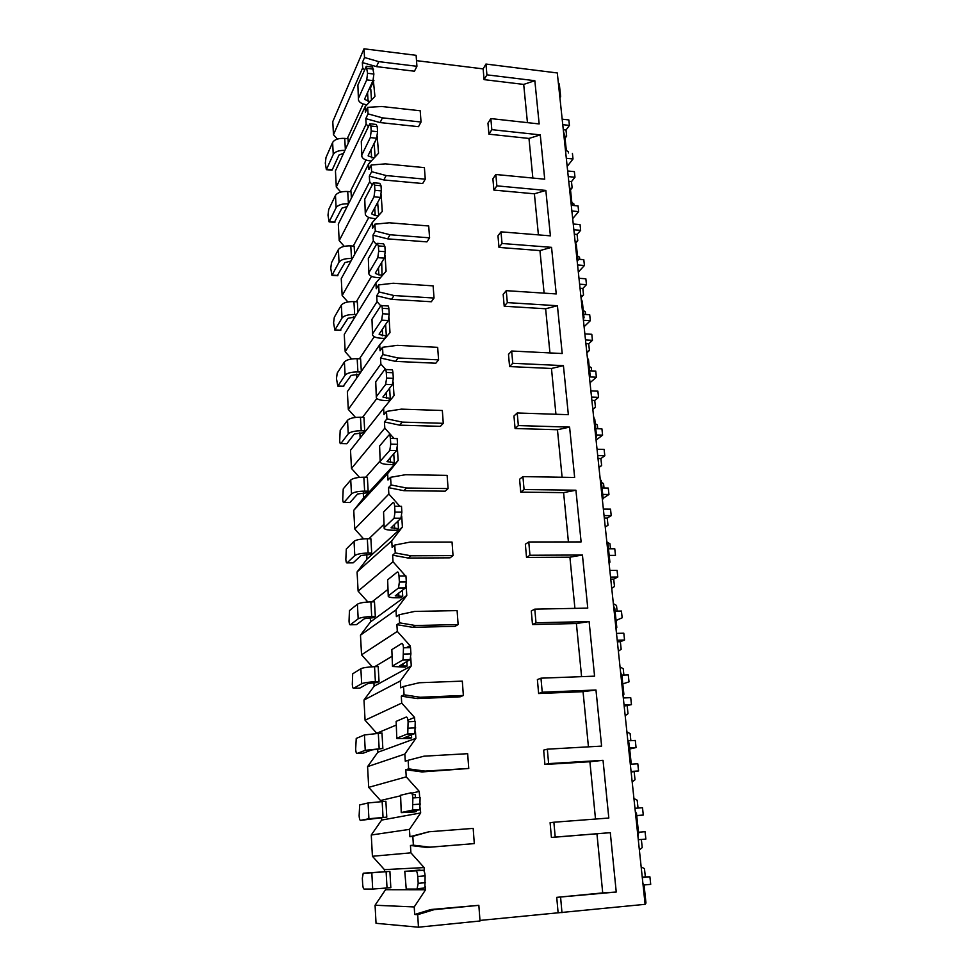 <?xml version="1.0" encoding="UTF-8"?>
<svg xmlns="http://www.w3.org/2000/svg" width="976" height="976" viewBox="0 0 976 976"><rect width="100%" height="100%" fill="white"/><g stroke="black" fill="none" stroke-linecap="round" stroke-linejoin="round"><path stroke-width="1.46" d="M479.972 920.429L645.112 904.325L557.296 72.956L485.95 64.05L483.132 68.881L484.084 79.629L486.926 74.847L485.95 64.05M645.014 903.349L645.966 902.959M425.548 889.783L385.532 889.722L375.065 905.24L376.041 923.308L418.46 927.2L480.009 920.99L478.85 905.325L430.941 909.51L414.69 914.488L414.227 906.936L425.548 889.783L425.353 886.659M488.927 134.176L491.831 129.662L490.843 118.584L487.951 123.159L488.927 134.176L528.98 138.446L532.859 178.059M493.893 190.088L496.869 185.855L495.845 174.497L492.892 178.791L493.893 190.088L534.397 193.809L538.41 234.874M498.992 247.416L502.03 243.488L500.981 231.837L497.967 235.838L498.992 247.416L539.948 250.576L544.108 293.142M504.214 306.232L507.325 302.609L506.251 290.665L503.165 294.349L504.214 306.232L545.633 308.77L549.952 352.922M509.582 366.573L512.766 363.292L511.668 351.018L508.496 354.386L509.582 366.573L551.464 368.477L555.942 414.275M515.084 428.513L518.341 425.573L517.219 412.982L513.962 415.996L515.084 428.513L557.455 429.745L562.103 477.252M520.733 492.111L524.075 489.537L522.916 476.605L519.586 479.253L520.733 492.111L563.603 492.636L568.422 541.924M526.528 557.43L529.956 555.259L528.772 541.973L525.356 544.218L526.528 557.43L569.911 557.198L574.913 608.365M532.493 624.542L536.007 622.786L534.787 609.134L531.286 610.976L532.493 624.542L576.389 623.53L581.586 676.649M538.63 693.533L542.229 692.216L540.972 678.174L537.386 679.589L538.63 693.533L583.05 691.679L588.443 746.847M544.925 764.476L548.622 763.622L547.329 749.178L543.656 750.129L544.925 764.476L589.907 761.744L595.506 819.047M551.416 837.457L555.21 837.091L553.88 822.231L550.098 822.695L551.416 837.457L596.946 833.785L602.717 892.918L616.246 892.027L556.735 897.359L602.717 892.918M561.981 912.719L560.614 897.42M558.089 912.548L556.735 897.359M486.926 74.847L534.836 80.703L539.167 123.94L490.843 118.584M484.084 79.629L523.697 84.412L534.836 80.703M376.492 66.624L378.761 61.634L416.923 66.295L414.446 71.211L376.492 66.624L362.352 62.562L364.536 57.523L363.999 48.8L416.118 55.315L416.923 66.295M555.21 837.091L610.293 832.662L616.246 892.027M548.622 763.622L603.034 760.328L608.817 818.034L553.88 822.231M542.229 692.216L595.97 689.995L601.606 746.103L547.329 749.178M536.007 622.786L589.114 621.578L594.579 676.161L540.972 678.174M529.956 555.259L582.428 555.015L587.759 608.121L534.787 609.134M524.075 489.537L575.925 490.208L581.11 541.912L528.772 541.973M518.341 425.573L569.594 427.11L574.644 477.459L522.916 476.605M512.766 363.292L563.42 365.634L568.349 414.678L517.219 412.982M507.325 302.609L557.418 305.732L562.213 353.532L511.668 351.018M502.03 243.488L551.55 247.343L556.235 293.935L506.251 290.665M496.869 185.855L545.84 190.418L550.403 235.85L500.981 231.837M491.831 129.662L540.265 134.883L544.718 179.194L495.845 174.497M596.946 833.785L610.293 832.662M424.414 871.885L424.133 867.591L410.908 852.841L410.457 845.472L413.373 845.167L412.824 836.322L409.908 836.7L428.964 831.772L412.824 836.322M413.373 845.167L429.965 847.168L474.299 843.606L426.927 847.461L410.457 845.472M409.908 836.7L409.469 829.38L420.656 812.947L420.339 808.055M419.668 797.502L419.277 791.414L406.236 776.872L405.796 769.71L408.651 768.868L408.114 760.292L405.272 761.195L404.833 754.082L415.886 738.344L415.471 731.78M408.651 768.868L424.999 771.113L468.748 768.466L422.047 771.943L405.796 769.71M414.812 721.447L414.556 717.433L401.709 703.086L401.282 696.144L404.052 694.79L403.539 686.457L400.77 687.86L400.343 680.955L411.262 665.888L410.75 657.739M404.052 694.79L420.192 697.267L463.368 695.473L460.221 696.803L417.313 698.584L401.282 696.144M410.103 647.625L409.969 645.563L397.305 631.411L396.89 624.664L399.587 622.847L399.086 614.746L396.39 616.625L395.975 609.902L406.772 595.47L406.162 585.832M399.587 622.847L415.52 625.531L458.134 624.555L455.072 626.336L412.714 627.324L396.89 624.664M405.528 575.925L393.023 561.749L392.62 555.185L395.256 552.928L394.768 545.059L392.145 547.377L391.742 540.85L402.405 527.016L401.697 515.975M395.256 552.928L410.969 555.808L453.035 555.612L450.058 557.833L408.236 558.052L392.62 555.185M399.806 506.263L388.863 494.027L388.472 487.646L391.047 484.962L390.571 477.313L387.997 480.046L387.618 473.689L398.159 460.428L397.366 448.082M391.047 484.962L406.553 488.024L448.094 488.561L445.178 491.184L403.881 490.684L388.472 487.646M394.06 438.492L384.812 428.147L384.434 421.937L386.947 418.863L386.484 411.421L383.983 414.544L383.605 408.371L394.023 395.658L393.157 382.055M386.947 418.863L402.258 422.108L443.275 423.328L440.432 426.341L399.648 425.158L384.434 421.937M385.752 369.514L380.872 364.048L380.506 358.009L382.958 354.556L382.507 347.31L380.067 350.811L379.688 344.796L389.997 332.609L389.058 317.847M382.958 354.556L398.074 357.972L438.59 359.851L435.821 363.218L395.536 361.388L380.506 358.009M380.725 305.781L377.041 301.657L376.687 295.777L379.078 291.97L378.639 284.919L376.248 288.774L375.894 282.918L386.081 271.23L385.069 255.358M379.078 291.97L393.999 295.533L434.027 298.034L431.319 301.755L391.522 299.315L376.687 295.777M376.431 244.415L373.308 240.913L372.954 235.179L375.296 231.031L374.869 224.175L372.539 228.36L372.185 222.65L382.275 211.45L381.165 194.712M375.296 231.031L390.046 234.752L429.586 237.839L426.939 241.877L387.618 238.864L372.954 235.179M372.32 184.696L369.672 181.731L369.331 176.156L371.624 171.691L371.209 165.005L368.928 169.507L368.586 163.944L378.554 153.195L377.212 136.494M371.624 171.691L386.179 175.546L425.255 179.181L422.669 183.537L383.812 179.962L369.331 176.156M368.367 126.575L366.134 124.074L365.805 118.633L368.037 113.875L367.635 107.36L365.402 112.155L365.073 106.738L374.93 96.429L373.296 79.776M368.037 113.875L382.421 117.852L421.034 122.024L418.509 126.673L380.103 122.573L365.805 118.633M364.56 69.967L362.682 67.869L362.352 62.562M416.508 60.646L483.132 68.881M523.697 84.412L527.443 122.634M375.065 905.24L414.227 906.936M337.415 139.08L333.475 134.676L332.779 121.622L363.999 48.8M340.783 192.052L336.305 187.038L335.439 170.898L365.073 106.738M344.284 246.33L339.197 240.645L338.306 224.126L368.586 163.944M350.311 262.227L350.25 261.068M347.895 301.962L342.161 295.545L341.246 278.624L372.185 222.65M353.519 319.359L353.385 316.895M351.628 358.973L345.199 351.775L344.26 334.439L375.894 282.918M356.801 377.932L356.594 374.089M355.484 417.435L348.31 409.395L347.346 391.632L379.688 344.796M360.181 438.004L359.876 432.722M359.485 477.386L351.494 468.456L350.506 450.241L383.605 408.371M363.609 538.898L354.764 529.004L353.751 510.338L363.548 498.041L363.255 492.831M367.867 602.009L358.107 591.114L357.082 571.96L366.976 559.187L366.72 554.478M372.259 666.779L361.547 654.823L360.486 635.169L370.502 621.895L370.27 617.723M376.748 733.281L365.073 720.215L363.987 700.036L374.113 686.238L373.906 682.639M380.591 801.625L380.53 800.527L368.696 787.339L367.586 766.624L377.822 752.276L377.651 749.275M384.532 871.775L384.41 869.628L372.417 856.269L371.27 835.005L381.628 820.084L381.494 817.705M385.532 889.722L385.447 888.16M333.475 134.676L362.682 67.869M336.305 187.038L366.134 124.074M339.197 240.645L369.672 181.731M342.161 295.545L373.308 240.913M345.199 351.775L377.041 301.657M348.31 409.395L380.872 364.048M351.494 468.456L384.812 428.147M354.764 529.004L388.863 494.027M353.751 510.338L387.618 473.689M358.107 591.114L393.023 561.749M357.082 571.96L391.742 540.85M361.547 654.823L397.305 631.411M360.486 635.169L395.975 609.902M365.073 720.215L401.709 703.086M363.987 700.036L400.343 680.955M368.696 787.339L406.236 776.872M367.586 766.624L404.833 754.082M418.46 927.2L417.691 914.671L414.69 914.488M372.417 856.269L410.908 852.841M371.27 835.005L409.469 829.38M373.918 80.471L370.002 89.011M363.157 103.956L347.273 138.653M348.261 143.13L348.005 138.738L344.723 138.397C338.599 138.104 334.561 139.458 332.621 142.472L326.008 157.478L325.313 163.151L326.362 169.665L333.255 154.452L332.621 142.472M371.478 100.04L370.782 89.097L369.196 88.914M326.618 169.263L332.255 169.787L339.001 155.013L343.552 153.305M366.83 66.356L372.551 67.039L373.881 74.03L372.991 80.618L364.695 98.893M332.255 169.787L331.596 170.153M358.668 97.807L366.72 79.886L367.586 73.285L366.293 66.283L357.899 85.071L358.473 100.077C359.388 102.541 362.084 104.078 366.561 104.7L366.976 104.737M369.989 101.589L364.731 99.454M358.399 98.735L357.899 85.071M344.906 150.389C338.977 150.243 335.097 151.597 333.255 154.452M558.284 82.313L559.431 85.193M421.034 122.024L420.205 110.764L381.677 106.494L367.635 107.36M425.255 179.181L424.401 167.628L385.422 163.883L371.209 165.005M429.586 237.839L428.708 225.981L389.265 222.784L374.869 224.175M434.027 298.034L433.124 285.87L393.206 283.247L378.639 284.919M438.59 359.851L437.663 347.346L397.244 345.345L382.507 347.31M443.275 423.328L442.335 410.493L401.404 409.139L386.484 411.421M448.094 488.561L447.118 475.373L405.687 474.702L390.571 477.313M453.035 555.612L452.034 542.058L410.079 542.095L394.768 545.059M458.134 624.555L457.097 610.61L414.593 611.427L399.086 614.746M463.368 695.473L462.307 681.126L419.241 682.749L403.539 686.457M468.748 768.466L467.663 753.692L424.035 756.168L408.114 760.292M474.299 843.606L473.177 828.392L428.964 831.772M364.536 57.523L378.761 61.634M478.85 905.325L434.039 909.669L417.691 914.671M380.103 122.573L382.421 117.852M528.98 138.446L540.265 134.883M383.812 179.962L386.179 175.546M534.397 193.809L545.84 190.418M387.618 238.864L390.046 234.752M539.948 250.576L551.55 247.343M391.522 299.315L393.999 295.533M545.633 308.77L557.418 305.732M395.536 361.388L398.074 357.972M551.464 368.477L563.42 365.634M399.648 425.158L402.258 422.108M557.455 429.745L569.594 427.11M403.881 490.684L406.553 488.024M563.603 492.636L575.925 490.208M408.236 558.052L410.969 555.808M569.911 557.198L582.428 555.015M412.714 627.324L415.52 625.531M576.389 623.53L589.114 621.578M417.313 698.584L420.192 697.267M583.05 691.679L595.97 689.995M422.047 771.943L424.999 771.113M589.907 761.744L603.034 760.328M426.927 847.461L429.965 847.168M434.039 909.669L430.941 909.51M564.884 136.799L563.457 131.284M637.901 836.054L638.487 832.235L645.075 831.698L645.868 839.079L638.292 839.714M559.821 96.844L560.663 96.807L559.87 97.344M565.458 150.255L566.3 150.072L565.47 150.377M570.618 190.93L569.191 185.538M571.241 204.972L572.07 204.643L570.374 188.624M576.487 246.403L575.059 241.133M577.158 261.043L577.963 260.36M582.501 303.255L581.074 298.107M583.233 318.53L584.014 317.554M588.674 361.535L587.247 356.533M589.455 377.468L590.224 376.199M594.994 421.303L593.579 416.447M595.848 437.931L596.592 436.345M601.484 482.608L600.069 477.911M602.399 499.956L603.119 498.053M608.146 545.535L606.73 540.997M609.122 563.628L609.817 561.371M614.978 610.122L613.575 605.767M616.027 629.008L616.698 626.385M621.993 676.441L620.602 672.281M623.127 696.144L623.762 693.155M629.203 744.578L627.824 740.613M630.411 765.147L631.021 761.744M636.62 814.594L635.242 810.836M644.233 886.562L642.867 883.048M568.239 176.595L574.974 177.254L571.485 181.609L568.74 181.341M567.654 170.983L574.376 171.642L574.974 177.254M571.277 205.302L578.048 205.912L578.658 211.609L572.68 218.648M571.875 211.011L578.658 211.609M574.022 205.546L573.839 203.825L571.851 202.618M570.387 188.697L572.143 187.831L570.57 189.783M572.143 187.831L571.485 181.609M573.851 229.763L580.659 230.324L577.084 234.399L574.327 234.179M573.254 224.004L580.037 224.578L580.659 230.324M577.841 259.213L583.794 259.665L584.429 265.496L578.329 272.048M577.585 264.996L584.429 265.496M579.744 259.36L579.5 257.152L577.499 255.932M575.486 241.938L577.768 240.779L575.889 242.902M577.768 240.779L577.084 234.399M579.61 284.199L586.478 284.663L582.831 288.445L580.037 288.262M578.988 278.294L585.844 278.782L586.478 284.663M583.685 314.345L589.699 314.711L590.334 320.689L584.099 326.728M583.416 320.274L590.334 320.689M585.588 314.455L585.307 311.734L583.27 310.527M580.891 296.387L583.526 294.972L581.013 297.546M583.526 294.972L582.831 288.445M585.49 339.941L592.444 340.319L588.711 343.796L585.893 343.637M584.856 333.902L591.798 334.292L592.444 340.319M589.65 370.819L595.738 371.087L596.397 377.212L590.016 382.726M590.09 376.943L596.397 377.212M591.59 370.904L591.249 367.647L589.187 366.427M586.771 351.958L589.419 350.482L586.857 352.836M589.419 350.482L588.711 343.796M591.529 397.061L598.544 397.33L594.726 400.477L591.883 400.367M590.87 390.876L597.885 391.156L598.544 397.33M595.775 428.684L601.924 428.867L602.595 435.137L596.08 440.078M596.446 434.967L602.595 435.137M597.739 428.732L597.324 424.914L595.25 423.706M592.786 408.895L595.458 407.321L592.835 409.456M595.458 407.321L594.726 400.477M597.715 455.585L604.803 455.743L600.899 458.561L598.02 458.5M597.044 449.253L604.12 449.424L604.803 455.743M602.058 487.988L608.268 488.073L608.951 494.503L603.205 498.26M602.741 494.429L608.951 494.503M604.034 488.012L603.558 483.596L601.484 482.412M598.947 467.236L601.643 465.576L598.971 467.48M601.643 465.576L600.899 458.561M604.046 515.596L611.22 515.633L607.231 518.085L604.315 518.073M603.363 509.094L610.525 509.143L611.22 515.633M608.487 548.793L614.77 548.78L615.478 555.368L609.183 555.405M610.488 548.793L609.951 543.754L607.511 542.375M605.254 527.028L607.987 525.283L607.231 518.085M610.549 577.121L617.796 577.036L613.709 579.122L610.769 579.146M609.841 570.448L617.088 570.387L617.796 577.036M615.087 611.159L621.431 611.037L622.163 617.796L616.076 620.468M617.113 611.122L616.503 605.437L613.355 603.68M611.732 588.333L614.49 586.491L613.709 579.122M617.21 640.232L624.542 640.024L620.358 641.708L617.381 641.793M616.49 633.387L623.81 633.204L624.542 640.024M621.919 675.136L628.276 674.904L629.02 681.846L622.786 683.908M623.896 675.063L623.225 668.706L620.041 666.95M618.381 651.212L621.163 649.272L620.358 641.708M624.054 704.989L631.46 704.648L624.164 706.051M623.31 697.974L630.716 697.645L631.46 704.648M628.007 740.845L635.303 740.442L636.059 747.567L629.679 748.995M629.569 747.945L636.059 747.567M630.874 740.686L630.118 733.61L626.897 731.866M625.189 715.713L628.007 713.676L627.178 705.904M631.082 771.455L638.572 770.979L631.13 771.992M630.886 764.22L637.804 763.793L638.572 770.979M634.973 808.287L642.501 807.725L643.294 815.045L636.742 815.802M636.718 815.546L643.294 815.045M638.036 808.055L637.194 800.235L633.936 798.502M632.18 781.91L635.022 779.763L634.18 771.796M642.281 877.534L649.906 876.826L650.711 884.341L644.038 884.976M649.906 876.826L645.343 876.912L644.465 868.64L641.159 866.908M639.365 849.876L642.232 847.619L641.366 839.458M645.343 876.912L642.245 877.204M562.762 124.672L569.423 125.404L565.995 130.028L563.286 129.723M562.176 119.17L568.837 119.926L569.423 125.404M572.424 153.403L573.01 158.978L567.166 166.469M566.312 158.283L573.01 158.978M568.435 152.988L568.3 151.731L565.873 150.231M564.909 136.921L566.641 136.115L565.043 138.25M566.641 136.115L565.995 130.028M377.505 136.823L373.442 144.997M366 159.991L350.225 191.723M351.409 198.091L351.043 191.796L347.724 191.503C341.527 191.272 337.44 192.565 335.463 195.395L328.717 209.498L327.997 215.147L329.132 221.894L336.122 207.668L335.463 195.395M375.065 156.965L374.308 145.082L373.308 144.985M347.139 206.57L341.929 208.156L334.378 222.308M370.392 123.83L376.138 124.44L377.236 126.697L377.566 131.699L376.651 138.238L368.172 155.44M362.072 154.452L370.307 137.592L371.197 131.04L370.88 126.026L369.806 123.769L361.291 141.386L361.864 156.575C362.779 158.881 365.512 160.308 370.038 160.857L371.331 160.979M374.113 157.99L368.208 155.965M361.791 155.318L361.291 141.386M348.517 203.838L348.42 203.825C342.21 203.606 338.111 204.887 336.122 207.668M368.806 217.441L353.239 246.074M354.63 254.431L354.154 246.147L350.799 245.891C344.528 245.72 340.38 246.952 338.367 249.588L331.486 262.751L330.754 268.351L331.95 275.354L339.038 262.166L338.367 249.588M378.737 215.379L377.639 202.496M350.921 261.117L344.918 262.568L337.245 275.696M374.052 182.817L379.823 183.342L381.018 185.757L381.348 190.893L380.42 197.396L371.734 213.439M365.573 212.573L373.991 196.835L374.906 190.32L374.577 185.184L373.405 182.756L364.756 199.153L365.353 214.537C366.268 216.672 369.013 217.99 373.588 218.465L375.797 218.648M378.334 215.818L375.199 215.562L371.771 213.927M365.28 213.378L364.756 199.153M352.336 258.567L351.506 258.506C345.223 258.347 341.063 259.567 339.038 262.166M371.563 276.342L356.313 301.755M357.924 312.186L357.338 301.816L353.934 301.608C347.602 301.486 343.406 302.658 341.344 305.11L334.317 317.261L333.585 322.824L334.853 330.083L342.039 317.981L341.344 305.11M382.055 275.854L381.701 262.41M354.983 316.98L347.981 318.31L340.173 330.364M377.797 243.39L383.592 243.829L384.886 246.416L385.227 251.686L384.276 258.14L375.394 272.963M369.148 272.206L377.773 257.664L378.7 251.21L378.371 245.928L377.102 243.329L368.33 258.445L368.916 274.024C369.831 275.988 372.612 277.172 377.248 277.574L380.372 277.782M382.507 275.134L378.883 274.89L375.431 273.414M368.855 272.951L368.33 258.445M356.423 314.638L354.666 314.528C348.31 314.431 344.101 315.577 342.039 317.981M374.247 336.708L359.424 358.802M361.315 371.417L360.595 358.851L357.167 358.692C350.75 358.643 346.492 359.741 344.394 361.986L337.22 373.088L336.464 378.603L337.818 386.142L345.114 375.174L344.394 361.986M372.832 333.438L381.653 320.165L382.616 313.76L382.275 308.331C382.055 305.903 381.592 304.976 380.896 305.549L371.978 319.298L372.588 335.085C373.503 336.866 376.309 337.903 380.994 338.233L384.642 338.428L386.337 335.976L385.605 324.435M359.375 374.211L351.116 375.431L343.174 386.35M381.64 305.598L387.472 305.939C388.18 305.378 388.655 306.305 388.875 308.721L389.217 314.138L388.241 320.531L379.152 334.073M386.337 335.976L379.176 334.475M372.527 334.121L371.978 319.298M360.864 372.076L357.911 371.941C351.482 371.905 347.212 372.991 345.114 375.174M376.87 398.501L362.584 417.277M340.88 443.543L346.822 443.726L354.337 433.966L363.194 432.807L364.707 430.892L363.938 417.325L360.461 417.216C353.971 417.228 349.664 418.253 347.529 420.278L340.197 430.27L339.685 440.701C339.868 443.08 340.258 444.043 340.856 443.58L348.249 433.808L347.529 420.278M376.614 396.329L385.654 384.385L386.63 378.041L386.276 372.466C386.045 369.855 385.544 368.855 384.788 369.477L375.736 381.799L376.346 397.805C377.261 399.367 380.091 400.282 384.849 400.526L388.533 400.648L390.266 398.452L389.619 388.167M385.593 369.514L391.449 369.758C392.218 369.148 392.718 370.136 392.962 372.747L393.316 378.322L392.328 384.654L383.007 396.829M340.856 443.58L346.248 443.702M390.266 398.452L383.031 397.183M376.297 396.939L375.736 381.799M364.707 430.892L361.23 430.794C354.727 430.831 350.396 431.831 348.249 433.808M380.14 460.892L365.756 477.24M398.159 460.428L363.548 498.041M343.955 502.469L349.981 502.518L357.631 493.978L366.61 492.868L368.159 491.184L367.366 477.264L363.853 477.215C357.277 477.301 352.909 478.24 350.738 480.033L343.235 488.878L342.722 499.358C342.918 501.871 343.32 502.896 343.955 502.469L351.482 493.905L350.738 480.033M380.494 460.94L389.79 450.375L390.754 444.141L390.4 438.407C390.144 435.601 389.607 434.515 388.802 435.162L379.603 446.008L380.213 462.221C381.128 463.576 383.995 464.332 388.802 464.491L392.535 464.564L394.304 462.624L393.743 453.657M394.304 462.624L386.996 461.611L396.549 450.534L397.537 444.3L397.171 438.578L390.4 438.407M380.176 461.465L379.603 446.008M368.159 491.184L364.634 491.135C358.046 491.245 353.666 492.16 351.482 493.905M383.946 524.332L368.916 538.752M402.405 527.016L366.976 559.187M347.09 562.871L353.19 562.823L361.01 555.527L370.111 554.466L371.697 553.026L370.88 538.74L367.318 538.752C360.669 538.911 356.24 539.765 354.032 541.326L346.309 549L345.833 559.492C346.041 562.066 346.456 563.189 347.09 562.871L354.788 555.551L354.032 541.326M384.483 527.333L394.084 518.195L394.999 512.119L394.633 506.215C394.365 503.323 393.828 502.128 392.999 502.628L383.568 511.997L384.19 528.431C385.105 529.565 387.997 530.163 392.864 530.224L396.646 530.236L398.464 528.577L397.988 521.013M398.464 528.577L391.059 527.809L400.941 518.232L401.868 512.168L401.49 506.276L394.633 506.215M384.154 527.784L383.568 511.997M371.697 553.026L368.135 553.038C361.462 553.209 357.009 554.051 354.788 555.551M387.862 589.48L371.99 601.863M406.772 595.47L370.502 621.895M350.311 624.799L356.484 624.664L364.487 618.662L373.698 617.662L375.321 616.466L374.479 601.826L370.88 601.875C364.158 602.119 359.656 602.887 357.399 604.193L349.457 610.622L349.03 621.139C349.237 623.786 349.664 625.006 350.311 624.799L358.18 618.796L357.399 604.193M388.594 595.604L398.513 587.979L399.379 582.062L399.001 575.986C398.72 572.997 398.159 571.68 397.317 572.034L387.643 579.829L388.277 596.482C389.192 597.385 392.108 597.812 397.037 597.788L400.868 597.727L402.734 596.36L402.344 590.285M402.734 596.36L395.243 595.872L405.455 587.894L406.333 581.989L405.943 575.925L399.001 575.986M388.253 595.97L387.643 579.829M375.321 616.466L371.71 616.539C364.963 616.795 360.449 617.552 358.18 618.796M409.969 645.563L406.358 647.735M391.876 656.409L374.76 666.669M411.262 665.888L374.113 686.238M353.617 688.312L359.863 688.08L368.05 683.456L377.395 682.505L379.042 681.59L378.188 666.559L374.54 666.681C367.732 666.998 363.17 667.682 360.864 668.706L352.69 673.818L352.312 684.359C352.519 687.092 352.946 688.409 353.617 688.312L361.669 683.7L360.864 668.706M392.816 665.827L403.064 659.825L403.478 647.808C403.198 644.709 402.624 643.257 401.758 643.477L391.84 649.601L392.486 666.486L405.211 667.12L407.114 666.071L406.833 661.557M407.114 666.071L399.55 665.876L410.103 659.605L410.92 653.859L410.53 647.613L403.478 647.808M392.462 666.108L391.84 649.601M379.042 681.59L375.394 681.724C368.562 682.065 363.987 682.724 361.669 683.7M414.556 717.433L407.931 720.203M396 725.18L376.748 733.232M415.886 738.344L377.822 752.276M357.009 753.484L363.328 753.143L371.697 749.971L382.86 748.458L381.982 733.013L364.414 734.94L356.228 738.442L355.667 749.214C355.874 752.032 356.325 753.46 357.009 753.484L365.244 750.324L364.414 734.94M397.159 738.076L407.761 733.818L408.102 721.764C407.809 718.556 407.224 716.97 406.333 717.031L396.146 721.374L396.805 738.503L409.676 738.503L411.64 737.783L411.457 734.94M410.615 721.642L408.066 721.325M411.64 737.783L403.966 737.893L414.898 733.464L415.239 721.423L408.102 721.764M396.793 738.271L396.146 721.374M382.86 748.458L365.244 750.324M419.277 791.414L411.726 793.183M400.245 795.891L380.53 800.527M420.656 812.947L381.628 820.084M360.486 820.377L386.789 817.132L385.886 801.272L368.074 802.955L359.68 804.932L359.119 815.777C359.327 818.681 359.79 820.218 360.486 820.377L368.916 818.754L368.074 802.955M401.624 812.447L412.58 810.068L412.86 797.953C412.567 794.635 411.957 792.902 411.042 792.793L400.587 795.257L401.258 812.63L414.275 811.959L416.288 811.581L416.215 810.519M415.41 797.782L415.215 794.525L412.36 794.708M416.288 811.581L408.529 812.032L419.814 809.555L420.095 797.465L412.86 797.953M401.246 812.544L400.587 795.257M386.789 817.132L368.916 818.754M424.133 867.591L384.41 869.628M372.686 889.051L390.827 887.684L389.9 871.385L363.231 873.203L362.34 878.18L362.657 884.11C362.877 887.099 363.34 888.758 364.06 889.051L372.686 889.051L371.819 872.812L389.9 871.385M419.985 870.372L404.772 871.312L406.236 889.051L404.784 871.348M371.819 872.812L363.231 873.203M415.898 870.86L423.206 870.238C424.157 870.531 424.792 872.398 425.109 875.838L424.889 887.989L417.033 889.038L418.192 883.329L417.765 876.485C417.46 873.032 416.837 871.165 415.898 870.86L405.162 871.336M423.206 870.238L412.128 870.714L419.961 870.006M406.236 889.051L417.033 889.038M367.281 68.405L373.564 69.162M367.586 73.285L373.881 74.03M366.72 79.886L372.991 80.618M368.098 101.382L367.549 92.537M345.345 149.426L344.723 138.397M370.88 126.026L377.236 126.697M371.197 131.04L377.566 131.699M370.307 137.592L376.651 138.238M371.6 157.746L371.087 149.45M329.339 221.564L335.036 222.028M348.42 203.825L347.724 191.503M374.577 185.184L381.018 185.757M374.906 190.32L381.348 190.893M373.991 196.835L380.42 197.396M375.199 215.562L374.723 207.851M332.121 275.098L337.891 275.488M351.506 258.506L350.799 245.891M378.371 245.928L384.886 246.416M378.7 251.21L385.227 251.686M377.773 257.664L384.276 258.14M378.883 274.89L378.444 267.802M334.975 329.912L340.807 330.217M354.666 314.528L353.934 301.608M382.275 308.331L388.875 308.721M382.616 313.76L389.217 314.138M381.653 320.165L388.241 320.531M382.677 335.781L382.275 329.363M337.891 386.045L343.784 386.264M357.911 371.941L357.167 358.692M386.276 372.466L392.962 372.747M386.63 378.041L393.316 378.322M385.654 384.385L392.328 384.654M386.557 398.318L386.203 392.596M361.23 430.794L360.461 417.216M390.754 444.141L397.537 444.3M389.753 450.412L396.512 450.57M390.559 462.551L390.254 457.561M389.802 450.412L396.549 450.534M364.634 491.135L363.853 477.215M394.999 512.119L401.868 512.168M393.975 518.317L400.831 518.354M394.658 528.565L394.402 524.356M368.135 553.038L367.318 538.752M399.379 582.062L406.333 581.989M398.318 588.186L405.26 588.089M398.879 596.421L398.672 593.03M371.71 616.539L370.88 601.875M403.869 654.066L410.92 653.859M402.795 660.093L409.822 659.874M403.222 666.193L403.064 663.692M375.394 681.724L374.54 666.681M408.505 728.206L415.654 727.852M407.395 734.147L414.532 733.781M407.687 737.978L407.59 736.404M379.164 748.653L378.298 733.196M413.275 804.59L420.522 804.09M412.14 810.422L419.375 809.921M383.043 817.4L382.153 801.516M417.765 876.485L425.109 875.838M418.192 883.329L425.548 882.67M387.033 888.026L386.118 871.714M326.362 169.665L331.999 170.19M560.663 96.807L559.297 83.912M566.3 150.072L564.64 134.432M577.987 260.568L576.255 244.146M584.051 317.883L582.269 301.047M590.273 376.663L588.443 359.388M596.653 436.931L594.774 419.229M603.192 498.785L601.277 480.607M609.915 562.249L607.938 543.595M616.808 627.422L614.782 608.268M623.896 694.351L621.81 674.672M631.167 763.11L629.032 742.895M638.646 833.785L636.45 813.008M645.978 903.093L644.075 885.086M329.132 221.894L334.829 222.345M331.95 275.354L337.72 275.732M334.853 330.083L340.673 330.388M337.818 386.142L343.711 386.374M394.084 518.195L400.941 518.232M398.513 587.979L405.455 587.894M403.064 659.825L410.103 659.605M407.761 733.818L414.898 733.464M412.58 810.068L419.814 809.555M417.557 888.66L424.889 887.989"/></g></svg>

